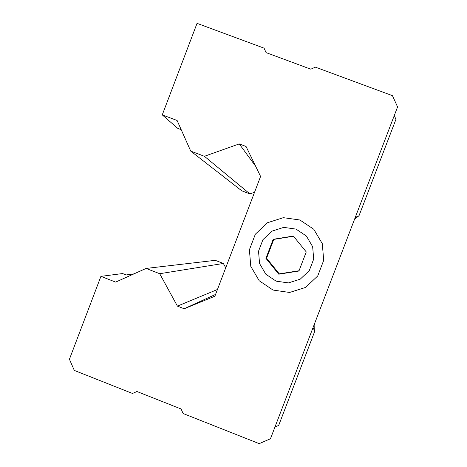 <?xml version="1.0" encoding="UTF-8"?>
<svg xmlns="http://www.w3.org/2000/svg" width="467" height="467" viewBox="0 0 467 467"><rect width="100%" height="100%" fill="white"/><g stroke="black" fill="none" stroke-linecap="round" stroke-linejoin="round"><path stroke-width="0.7" d="M298.95 271.018L306.259 251.923L293.358 236.051L273.201 239.285L265.921 258.339L278.776 274.205L298.95 271.018M276.12 281.146L288.396 282.914L300.223 279.173L309.259 270.667L313.696 259.068L312.651 246.693L306.34 235.998L296.014 229.104L283.738 227.376L271.94 231.147L262.944 239.653L258.531 251.211L259.559 263.551L265.834 274.228L276.12 281.146M274.97 427.013L278.7 425.384L314.729 331.331L313.053 327.583M355.259 217.412L359.018 215.731L395.958 119.307L394.265 115.577M190.729 151.11L204.412 156.293L239.244 143.906L246.045 146.469L260.586 176.444L214.884 296.212L184.173 308.757L177.419 306.124L159.708 273.715L146.083 268.437L115.658 282.097L100.919 276.359L69.425 359.246L74.311 370.424L132.511 393.477L136.942 391.515L181.114 408.993L183.105 413.511L259.214 443.65L270.475 438.741L397.575 106.937L392.467 95.671L315.336 67.125L310.824 69.186L266.073 52.613L264.071 48.154L197.045 23.35L162.265 114.888L177.104 120.48L190.729 151.11L241.76 190.805L249.892 193.898L254.556 192.252M162.265 114.888L177.804 128.402L181.196 129.68M204.412 156.293L249.892 193.898M239.244 143.906L255.671 166.31M184.173 308.757L215.573 294.408M177.419 306.124L217.453 289.487M225.73 267.789L223.349 263.458L215.24 260.335L146.083 268.437M159.708 273.715L223.349 263.458M100.919 276.359L122.611 273.551L126.195 274.946L134.006 273.86M314.729 331.331L314.857 322.878M359.018 215.731L354.616 219.087M273.072 290.071L289.604 292.465L305.541 287.438L317.718 275.974L323.701 260.347L322.294 243.669L313.783 229.262L299.872 219.986L283.335 217.669L267.445 222.747L255.344 234.206L249.401 249.769L250.785 266.377L259.226 280.755L273.072 290.071M273.201 239.285L273.773 239.408L266.593 258.21L279.272 273.86L299.061 270.732M293.515 236.244L273.773 239.408M265.921 258.339L266.593 258.21M278.776 274.205L279.272 273.86"/></g></svg>
